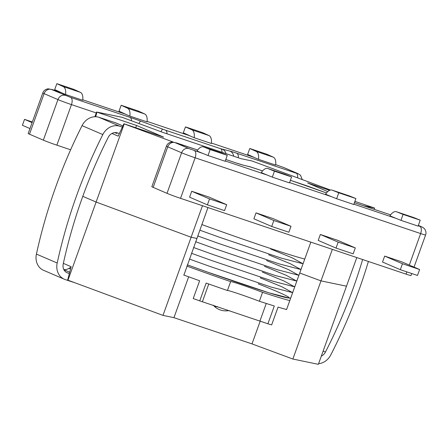 <?xml version="1.0" encoding="UTF-8"?>
<svg xmlns="http://www.w3.org/2000/svg" width="448" height="448" viewBox="0 0 448 448"><rect width="100%" height="100%" fill="white"/><g stroke="black" fill="none" stroke-linecap="round" stroke-linejoin="round"><path stroke-width="0.67" d="M288.859 232.232L290.998 226.296L273.846 220.534L271.712 226.464L288.859 232.232M355.309 247.906L338.156 242.144L336.022 248.08L353.17 253.842L355.309 247.906L337.501 240.246L320.354 234.483L338.156 242.144M207.402 204.854L224.549 210.622L226.688 204.686L209.535 198.923L207.402 204.854L189.594 197.198L191.727 191.262L208.88 197.025L226.688 204.686M417.48 275.453L419.619 269.517L402.472 263.754L400.333 269.69L417.48 275.453M29.96 128.559L22.4 125.306L24.539 119.37L32.323 121.99M183.669 274.994A106.254 3.825 19.8 0 0 199.634 280.756L193.228 298.558A106.254 3.825 19.8 0 0 199.735 300.877L267.898 323.781A106.254 3.825 19.8 0 0 271.645 324.912L278.057 307.104A106.254 3.825 19.8 0 0 286.586 309.512M259.98 320.874L266.252 303.464M202.451 301.543L208.768 283.998M199.735 300.877L206.147 283.069A106.254 3.825 19.8 0 0 227.438 290.522L230.642 281.618A23.038 0.829 -160.2 0 1 262.573 292.348L259.37 301.252A106.254 3.825 19.8 0 0 274.31 305.978L267.898 323.781M262.573 292.348A106.254 3.825 19.8 0 0 289.789 300.614M227.438 290.522A23.038 0.829 -160.2 0 1 259.37 301.252M186.872 266.09A106.254 3.825 19.8 0 0 230.642 281.618M201.83 224.543A106.254 3.825 19.8 0 0 304.746 259.067M167.009 193.334L181.608 152.779L167.759 146.821A10.522 0.381 -160.2 0 1 166.438 146.138L151.833 186.698A10.522 0.381 19.8 0 0 153.16 187.376L167.009 193.334A10.522 0.381 19.8 0 0 180.533 198.341L406.045 274.126A10.522 0.381 19.8 0 0 411.001 275.559L411.734 273.521M29.495 134.204L44.094 93.649A10.522 0.381 19.8 0 1 42.773 92.966L28.174 133.521A10.522 0.381 19.8 0 0 29.495 134.204L43.344 140.162A10.522 0.381 19.8 0 0 56.868 145.169L70.622 149.789M265.552 174.446A4.206 2.15 108.6 0 1 265.787 174.496A4.206 2.15 108.6 0 1 265.849 174.518L272.334 177.134L274.439 171.181L267.949 168.566A10.522 5.37 108.6 0 0 267.798 168.51A10.522 5.37 108.6 0 0 261.313 172.62L266.23 174.67M394.173 217.666A4.206 2.15 108.6 0 1 394.408 217.717A4.206 2.15 108.6 0 1 394.47 217.739L400.96 220.354L403.06 214.402L396.57 211.786A10.522 5.37 108.6 0 0 396.418 211.73A10.522 5.37 108.6 0 0 389.934 215.841L394.85 217.89M329.862 196.056A4.206 2.15 108.6 0 1 330.098 196.106A4.206 2.15 108.6 0 1 330.159 196.129L336.644 198.744L338.75 192.791L332.259 190.176A10.522 5.37 108.6 0 0 332.108 190.12A10.522 5.37 108.6 0 0 325.623 194.23L330.54 196.28M201.242 152.835A4.206 2.15 108.6 0 1 201.477 152.886A4.206 2.15 108.6 0 1 201.538 152.908L208.023 155.523L210.129 149.57L203.638 146.955A10.522 5.37 108.6 0 0 203.487 146.899A10.522 5.37 108.6 0 0 196.997 151.01L201.919 153.059M271.712 226.464L253.904 218.809L256.038 212.873L273.19 218.635L290.998 226.296M336.022 248.08L318.214 240.419L320.354 234.483M400.333 269.69L382.525 262.03L384.664 256.094L401.811 261.856L419.619 269.517M384.664 256.094L402.472 263.754M256.038 212.873L273.846 220.534M191.727 191.262L209.535 198.923M413.414 217.448A10.522 5.37 108.6 0 1 413.566 217.498A10.522 5.37 108.6 0 1 413.722 217.554L420.207 220.164L418.107 226.117L400.96 220.354M403.06 214.402L420.207 220.164M349.104 195.838A10.522 5.37 108.6 0 1 349.255 195.882A10.522 5.37 108.6 0 1 349.406 195.938L355.897 198.554L353.797 204.506L336.644 198.744M338.75 192.791L355.897 198.554M284.794 174.227A10.522 5.37 108.6 0 1 284.945 174.272A10.522 5.37 108.6 0 1 285.096 174.328L291.586 176.943L289.486 182.896L272.334 177.134M274.439 171.181L291.586 176.943M220.483 152.617A10.522 5.37 108.6 0 1 220.634 152.662A10.522 5.37 108.6 0 1 220.786 152.718L227.276 155.333L225.176 161.286L208.023 155.523M210.129 149.57L227.276 155.333M147.028 121.867L129.875 116.105L125.636 114.279A4.206 2.15 -71.4 0 0 125.373 114.117L118.994 111.199L121.167 105.274L138.314 111.037L144.693 113.96A10.522 5.37 -71.4 0 1 147.028 121.867M275.649 165.088L258.496 159.326L254.257 157.5A4.206 2.15 -71.4 0 0 253.994 157.338L247.615 154.42L249.788 148.501L266.935 154.263L273.314 157.181A10.522 5.37 -71.4 0 1 275.649 165.088M211.338 143.478L194.186 137.715L189.946 135.89A4.206 2.15 -71.4 0 0 189.683 135.727L183.305 132.81L185.478 126.885L202.625 132.653L209.003 135.57A10.522 5.37 -71.4 0 1 211.338 143.478M82.718 100.257L65.565 94.494L61.326 92.669A4.206 2.15 -71.4 0 0 61.062 92.506L54.684 89.583L56.857 83.664L74.004 89.426L80.382 92.35A10.522 5.37 -71.4 0 1 82.718 100.257M32.094 122.623L24.539 119.37M258.496 159.326A10.522 5.37 -71.4 0 0 256.166 151.418L249.788 148.501M194.186 137.715A10.522 5.37 -71.4 0 0 191.856 129.808L185.478 126.885M129.875 116.105A10.522 5.37 -71.4 0 0 127.546 108.198L121.167 105.274M65.565 94.494A10.522 5.37 -71.4 0 0 63.235 86.582L56.857 83.664M332.349 249.357L320.998 280.885L299.729 273.006L320.998 280.885L346.494 286.188L320.998 280.885L292.863 359.033L318.36 364.336L356.793 257.572M173.085 141.994L124.242 123.906L96.107 202.048L82.79 196.325L96.107 202.048L191.122 237.244L96.107 202.048L67.973 280.196L162.988 315.392L191.122 237.244L196.829 238.431L191.122 237.244L202.474 205.716M63.358 263.362L71.148 266.711L67.648 280.056L67.973 280.196M285.583 309.249L286.552 309.607L310.845 242.133M292.863 359.033L252.006 343.896L260.26 320.975M217.633 306.645L214.782 306.718M207.945 207.553L183.915 275.083M162.988 315.392L173.953 317.671L188.664 276.808M229.219 310.537A22.092 18.978 -66.7 0 1 219.206 309.534A22.092 18.978 -66.7 0 1 213.248 305.172M252.006 343.896L173.953 317.671M363.306 205.688L374.629 208.04L374.164 209.334M354.9 201.382L374.629 208.04M330.506 190.053L251.966 160.961L241.002 158.676L162.949 132.451L122.091 117.314L96.594 112.017L94.898 116.738M111.944 133.465L118.154 136.136L123.922 123.766L124.242 123.906M95.721 116.738L96.919 112.151L96.594 112.017M329.61 190.344L307.608 182.952L327.757 191.615M123.922 123.766L163.615 137.105L136.612 125.49L96.919 112.151M114.587 132.614L116.76 133.342M136.612 125.49L135.66 127.708M122.36 127.109L119.745 126.246A15.467 13.283 113.3 0 0 102.827 134.574A469.946 403.726 113.3 0 0 57.193 263.021A15.467 13.283 113.3 0 0 64.333 279.238A15.467 13.283 113.3 0 0 65.268 279.591L75.012 282.806M69.362 273.526L67.626 272.955A8.417 7.23 -66.7 0 1 67.116 272.759A8.417 7.23 -66.7 0 1 63.23 263.939A462.896 397.673 -66.7 0 1 108.181 137.413A8.417 7.23 -66.7 0 1 117.387 132.882L119.37 133.538M64.333 279.238L43.557 270.301A15.467 13.283 -66.7 0 1 36.417 254.089A469.946 403.726 -66.7 0 1 82.051 125.642A15.467 13.283 -66.7 0 1 98.969 117.314L115.013 122.601A15.467 13.283 -66.7 0 1 115.948 122.954L122.903 125.944M63.812 269.539A8.417 7.23 113.3 0 0 68.97 268.346A12.622 10.847 -66.7 0 1 71.002 267.26M116.844 133.588A8.417 7.23 113.3 0 0 116.463 132.653M318.59 363.686A15.467 13.283 113.3 0 0 330.764 354.95A469.946 403.726 113.3 0 0 368.39 261.47M362.634 259.538A462.896 397.673 -66.7 0 1 325.438 352.05A8.417 7.23 -66.7 0 1 321.311 356.126M275.699 164.634L283.752 167.53L297.606 173.482L296.156 173.18L236.807 153.238A16.834 0.605 19.8 0 0 229.813 151.066L220.506 148.663L165.491 130.178L140.739 121.134A16.834 0.605 19.8 0 0 129.982 117.342L70.638 97.401L51.38 89.443A6.311 5.421 -66.7 0 0 44.094 93.649L57.949 99.602L43.344 140.162M56.868 145.169L71.467 104.614L96.258 112.941M65.229 95.396A6.311 5.421 -66.7 0 0 57.949 99.602A10.522 0.381 19.8 0 0 71.467 104.614A6.311 3.22 -71.4 0 0 70.638 97.401M307.154 185.92A6.311 3.22 -71.4 0 0 307.014 185.87L326.502 192.976L290.405 180.292L307.031 185.875A6.311 3.22 -71.4 0 0 306.902 185.836M252.14 167.434A6.311 3.22 -71.4 0 0 252.017 167.39L262.556 170.929L250.393 166.891L242.833 165.032A16.834 0.605 -160.2 0 1 235.838 162.859L225.809 159.488L235.71 162.809A6.311 3.22 108.6 0 1 235.838 162.859M166.438 146.138C167.311 143.83 169.081 142.447 171.746 141.994L176.366 142.867L197.674 150.03L175.039 142.615L188.894 148.568L203.006 153.502M225.282 160.983L267.316 175.112M289.593 182.594L331.626 196.722M353.903 204.204L395.937 218.333M418.214 225.814L421.266 226.654L418.359 225.406M354.43 202.703L390.606 214.861L354.43 202.709M175.039 142.615A6.311 5.421 -66.7 0 0 167.759 146.821L153.16 187.376M406.045 274.126L406.857 271.88M409.304 265.082L420.65 233.565L195.132 157.786L180.533 198.341M396.57 211.786L413.722 217.554M332.259 190.176L349.406 195.938M267.949 168.566L285.096 174.328M203.638 146.955L220.786 152.718M418.365 225.389L422.783 227.36L424.351 228.631C425.953 230.664 426.373 232.792 425.6 235.004A10.522 0.381 -160.2 0 1 420.65 233.565A6.311 3.22 -71.4 0 0 419.815 226.358M194.303 150.573A6.311 3.22 -71.4 0 1 195.132 157.786A10.522 0.381 -160.2 0 1 181.608 152.779A6.311 5.421 -66.7 0 1 188.894 148.568M421.266 226.654A6.311 5.421 -66.7 0 1 421.658 226.806M235.581 162.775A6.311 3.22 108.6 0 1 235.71 162.809L242.206 164.842A6.311 5.964 103.8 0 1 242.833 165.032M242.206 164.842L252.017 167.39A6.311 3.22 -71.4 0 0 251.882 167.35M249.766 166.695A6.311 5.964 103.8 0 1 250.393 166.891M51.38 89.443L61.096 92.518M125.367 114.111L82.768 99.798L125.406 114.134M189.678 135.722L147.078 121.408L189.717 135.744M253.988 157.332L211.389 143.018L254.027 157.354M256.166 151.418L273.314 157.181M191.856 129.808L209.003 135.57M127.546 108.198L144.693 113.96M63.235 86.582L80.382 92.35M283.752 167.53A6.311 5.421 -66.7 0 1 284.144 167.681M297.606 173.482A6.311 5.421 -66.7 0 1 297.959 173.617L284.11 167.664L275.705 164.629M296.156 173.18A6.311 3.22 108.6 0 1 297.601 177.862M236.807 153.238A6.311 3.22 108.6 0 1 238.274 157.763M229.813 151.066A6.311 5.964 103.8 0 1 233.632 156.201M222.253 149.206A6.311 5.964 103.8 0 1 225.96 153.625M131.499 120.803A6.311 3.22 -71.4 0 0 129.982 117.342M220.506 148.663A6.311 3.22 108.6 0 1 222.023 152.303M138.947 123.558A6.311 1.053 -69.9 0 1 140.739 121.134M165.491 130.178A6.311 3.22 108.6 0 1 167.009 133.812M160.978 131.718A6.311 1.053 -69.9 0 1 162.803 129.226M290.724 298.021L289.425 298.133L268.996 292.83L207.514 272.093L187.326 264.83A97.014 3.494 19.8 0 0 281.249 296.414A97.014 3.494 19.8 0 0 258.177 283.825M122.886 125.989L115.013 122.601M119.745 126.246L98.969 117.314M102.827 134.574L82.051 125.642M57.193 263.021L36.417 254.089M70.543 269.024L68.97 268.346M69.698 272.238L63.924 269.752M67.626 272.955L66.629 272.524M323.137 351.058L325.438 352.05M396.418 211.73L413.566 217.498M332.108 190.12L349.255 195.882M267.798 168.51L284.945 174.272M203.487 146.899L220.634 152.662M425.6 235.004L414.036 267.114M61.051 92.501L52.702 89.695L48.082 88.816C45.416 89.275 43.646 90.658 42.773 92.966M302.31 179.609L300.49 175.246L297.959 173.617M199.802 230.166L219.99 237.429L281.473 258.171L301.902 263.474L303.201 263.357M197.725 235.945L217.913 243.208L279.395 263.945L299.824 269.248L301.123 269.136M303.044 263.799L292.438 257.964L270.687 248.993M195.647 241.724L215.83 248.982L277.318 269.724L297.741 275.027L299.04 274.91M300.961 269.578L290.36 263.743L268.61 254.766M193.564 247.498L213.752 254.761L275.234 275.503L295.663 280.806L296.962 280.689M298.883 275.358L288.282 269.517L266.532 260.546M191.486 253.277L211.674 260.534L273.157 281.277L293.58 286.58L294.885 286.468M296.8 281.131L286.199 275.296L264.449 266.325M189.403 259.05L209.591 266.314L271.074 287.056L291.502 292.359L292.802 292.242M294.722 286.91L284.122 281.07L262.371 272.098M292.645 292.684L282.038 286.849L260.288 277.878"/></g></svg>
